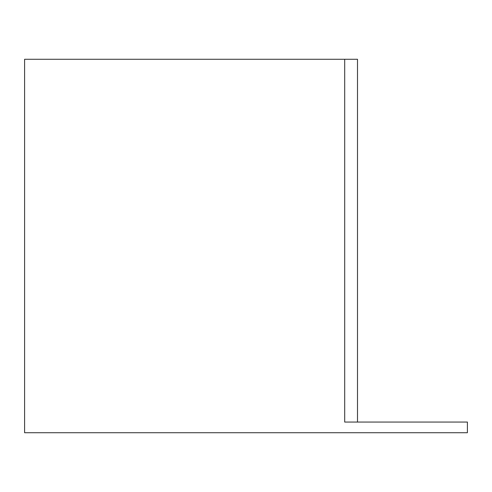 <?xml version="1.0" encoding="UTF-8"?>
<svg xmlns="http://www.w3.org/2000/svg" width="492" height="492" viewBox="0 0 492 492"><rect width="100%" height="100%" fill="white"/><g stroke="black" fill="none" stroke-linecap="round" stroke-linejoin="round"><path stroke-width="0.74" d="M344.695 59.28L24.6 59.28L24.6 432.72L467.4 432.72L467.4 422.056L344.695 422.056L344.695 59.28L357.499 59.28L357.499 422.056L344.695 422.056"/></g></svg>
